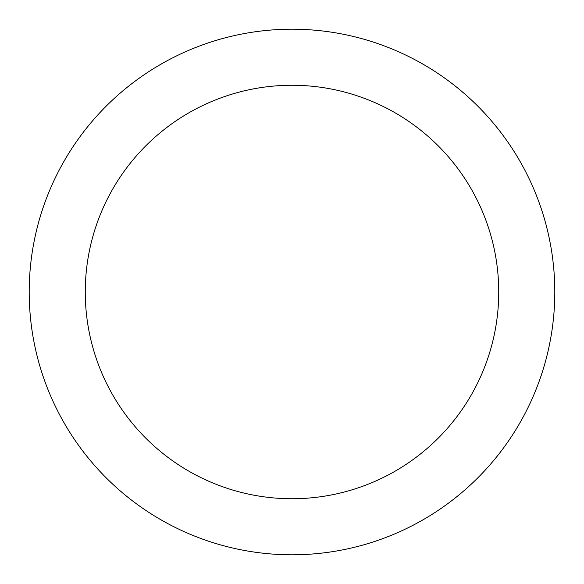 <?xml version="1.0" encoding="UTF-8"?>
<svg xmlns="http://www.w3.org/2000/svg" width="584" height="584" viewBox="0 0 584 584"><rect width="100%" height="100%" fill="white"/><g stroke="black" fill="none" stroke-linecap="round" stroke-linejoin="round"><path stroke-width="0.88" d="M554.8 292A262.8 262.8 0 0 0 292 29.2A262.8 262.8 0 0 0 29.2 292A262.8 262.8 0 0 0 292 554.8A262.8 262.8 0 0 0 554.8 292M498.736 292A206.736 206.736 0 0 0 292 85.264A206.736 206.736 0 0 0 85.264 292A206.736 206.736 0 0 0 292 498.736A206.736 206.736 0 0 0 498.736 292"/></g></svg>
